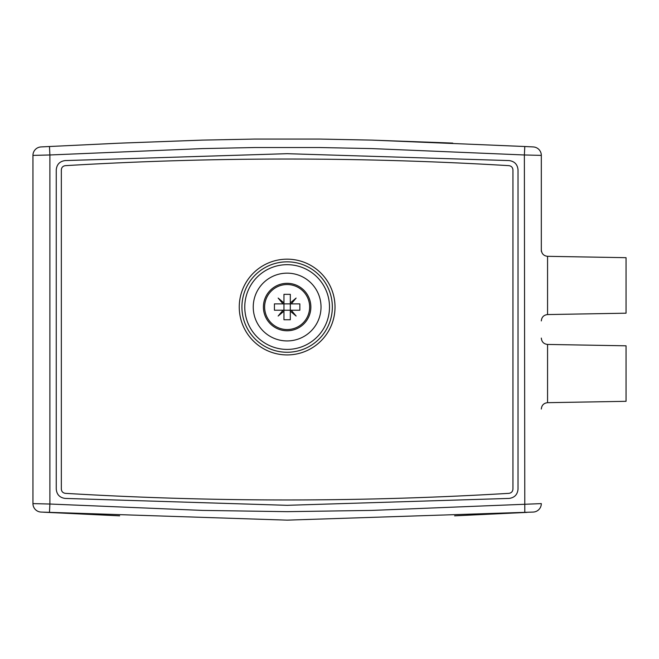 <?xml version="1.0" encoding="UTF-8"?>
<svg xmlns="http://www.w3.org/2000/svg" width="659" height="659" viewBox="0 0 659 659"><rect width="100%" height="100%" fill="white"/><g stroke="black" fill="none" stroke-linecap="round" stroke-linejoin="round"><path stroke-width="0.99" d="M541.319 196.193L541.319 251.268M40.306 146.998L40.998 146.932A8.476 8.476 0 0 0 32.95 155.392L32.95 503.608L32.95 155.392L49.895 154.972L49.474 146.512L118.851 143.201L202.28 140.12L254.481 139.065L319.788 139.065L371.989 140.12L524.795 146.512L524.375 154.972L541.319 155.392L541.319 171.958M547.563 256.318L626.05 257.685L626.05 313.19L547.563 314.565L547.563 256.318C543.766 255.89 541.682 253.773 541.319 249.967L541.319 155.392A8.476 8.476 0 0 0 533.271 146.932L524.795 146.512M201.728 140.136L121.536 143.085M372.541 140.136L452.741 143.085M41.418 512.092L40.998 512.068A8.476 8.476 0 0 1 32.95 503.608L49.895 504.028L49.895 154.972L202.511 148.588L254.588 147.534L319.689 147.534L371.758 148.588L524.375 154.972L524.795 512.488L524.333 512.513M455.847 515.783L454.611 515.832M118.917 515.799L49.474 512.488L49.895 504.028L202.511 510.412L287.135 511.664L371.758 510.412L541.319 503.608A8.476 8.476 0 0 1 533.271 512.068L533.963 512.002M518.023 169.89C517.529 164.445 514.572 161.34 509.16 160.582L287.135 153.687L65.109 160.582C59.697 161.34 56.748 164.445 56.254 169.89L56.254 489.11C56.748 494.555 59.697 497.66 65.109 498.418L287.135 505.313L509.16 498.418C514.572 497.66 517.529 494.555 518.023 489.11L518.023 169.89M332.342 307.045A45.199 45.199 0 0 0 264.531 267.9A45.199 45.199 0 0 0 264.531 346.197A45.199 45.199 0 0 0 332.342 307.045M287.135 273.156A33.889 33.889 0 0 1 316.485 323.989A33.889 33.889 0 0 1 257.784 323.989A33.889 33.889 0 0 1 287.135 273.156M43.56 512.2L49.936 512.513M118.422 515.783L119.658 515.832M455.353 515.799L526.936 512.389M547.563 344.435L547.563 402.682L626.05 401.315L626.05 345.81L547.563 344.435C543.766 344.006 541.682 341.889 541.319 338.083M40.998 512.068L287.135 520.14L533.271 512.068M40.998 146.932L49.474 146.512M512.941 489.11C512.71 491.581 511.368 492.99 508.913 493.344C361.058 502.166 213.211 502.166 65.365 493.344C62.91 492.99 61.567 491.581 61.336 489.11L61.336 169.89C61.559 167.419 62.902 166.01 65.365 165.656C213.211 156.834 361.058 156.834 508.913 165.656C511.368 166.01 512.71 167.419 512.941 169.89L512.941 489.11M335.011 307.045A47.868 47.868 0 0 0 263.196 265.585A47.868 47.868 0 0 0 263.196 348.504A47.868 47.868 0 0 0 335.011 307.045M263.411 307.045A23.724 23.724 0 0 0 287.135 330.769A23.724 23.724 0 0 0 310.859 307.045A23.724 23.724 0 0 0 287.135 283.321A23.724 23.724 0 0 0 263.411 307.045M264.621 307.045A22.513 22.513 0 0 0 287.135 329.558A22.513 22.513 0 0 0 309.648 307.045A22.513 22.513 0 0 0 287.135 284.531A22.513 22.513 0 0 0 264.621 307.045M283.024 310.224L283.955 310.224L283.955 311.155L278.147 316.032L283.024 310.224L274.424 310.224L274.424 303.873L283.024 303.873L278.147 298.057L283.955 302.934L283.955 294.334L290.314 294.334L290.314 302.934L296.122 298.057L291.245 303.873L299.845 303.873L299.845 310.224L291.245 310.224L296.122 316.032L290.314 311.155L290.314 310.224L291.245 310.224M291.245 303.873L290.314 303.873L290.314 302.934M283.955 302.934L283.955 303.873L283.024 303.873M290.314 311.155L290.314 319.755L283.955 319.755L283.955 311.155M290.314 310.224L290.314 303.873L283.955 303.873L283.955 310.224L290.314 310.224M287.135 264.679A42.365 42.365 0 0 0 250.445 328.231A42.365 42.365 0 0 0 323.824 328.231A42.365 42.365 0 0 0 287.135 264.679M547.563 402.682C543.766 403.11 541.682 405.227 541.319 409.033M547.563 314.565C543.766 314.994 541.682 317.111 541.319 320.917"/></g></svg>
